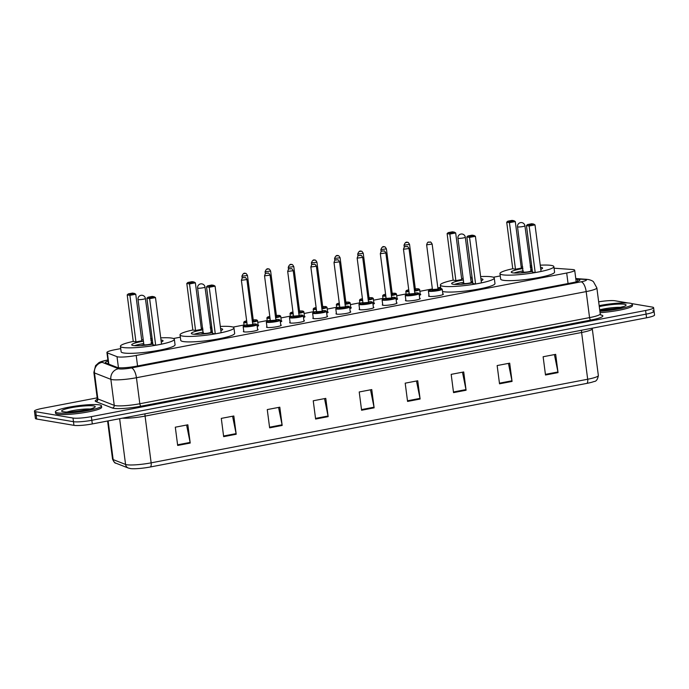 <?xml version="1.0" encoding="UTF-8"?>
<svg xmlns="http://www.w3.org/2000/svg" width="689" height="689" viewBox="0 0 689 689"><rect width="100%" height="100%" fill="white"/><g stroke="black" fill="none" stroke-linecap="round" stroke-linejoin="round"><path stroke-width="1.03" d="M280.75 324.924A7.433 1.008 172.6 0 1 281.258 325.208A7.433 1.008 172.6 0 1 275.54 326.948A7.433 1.008 172.6 0 1 267.194 327.447A7.433 1.008 172.6 0 1 266.514 327.129A7.433 1.008 172.6 0 1 266.927 326.715M303.909 320.488A7.433 1.008 172.6 0 1 304.417 320.773A7.433 1.008 172.6 0 1 298.699 322.512A7.433 1.008 172.6 0 1 290.353 323.012A7.433 1.008 172.6 0 1 289.664 322.693A7.433 1.008 172.6 0 1 290.086 322.28M327.06 316.053A7.433 1.008 172.6 0 1 327.568 316.337A7.433 1.008 172.6 0 1 321.849 318.077A7.433 1.008 172.6 0 1 313.512 318.576A7.433 1.008 172.6 0 1 312.823 318.258A7.433 1.008 172.6 0 1 313.237 317.844M350.219 311.617A7.433 1.008 172.6 0 1 350.727 311.902A7.433 1.008 172.6 0 1 345.008 313.641A7.433 1.008 172.6 0 1 336.663 314.141A7.433 1.008 172.6 0 1 335.982 313.822A7.433 1.008 172.6 0 1 336.396 313.409M257.591 329.359A7.433 1.008 172.6 0 1 258.099 329.643A7.433 1.008 172.6 0 1 252.381 331.383A7.433 1.008 172.6 0 1 244.044 331.883A7.433 1.008 172.6 0 1 243.355 331.555A7.433 1.008 172.6 0 1 243.768 331.151M373.378 307.182A7.433 1.008 172.6 0 1 373.877 307.475A7.433 1.008 172.6 0 1 368.159 309.206A7.433 1.008 172.6 0 1 359.822 309.706A7.433 1.008 172.6 0 1 359.133 309.387A7.433 1.008 172.6 0 1 359.555 308.982M396.528 302.747A7.433 1.008 172.6 0 1 397.036 303.039A7.433 1.008 172.6 0 1 391.318 304.771A7.433 1.008 172.6 0 1 382.981 305.279A7.433 1.008 172.6 0 1 382.292 304.951A7.433 1.008 172.6 0 1 382.705 304.547M419.687 298.311A7.433 1.008 172.6 0 1 420.195 298.604A7.433 1.008 172.6 0 1 414.477 300.344A7.433 1.008 172.6 0 1 406.131 300.843A7.433 1.008 172.6 0 1 405.451 300.516A7.433 1.008 172.6 0 1 405.864 300.111M442.846 293.876A7.433 1.008 172.6 0 1 443.346 294.169A7.433 1.008 172.6 0 1 437.627 295.908A7.433 1.008 172.6 0 1 429.29 296.408A7.433 1.008 172.6 0 1 428.601 296.081A7.433 1.008 172.6 0 1 429.023 295.676M120.73 348.608L114.917 349.719A13.944 1.895 -7.4 0 0 106.916 352.501A13.944 1.895 -7.4 0 0 107.381 352.906L117.009 356.669A13.944 1.895 -7.4 0 0 117.836 356.876A13.944 1.895 -7.4 0 0 136.198 355.464L566.694 273.016A13.944 1.895 -7.4 0 0 574.695 270.226A13.944 1.895 -7.4 0 0 572.214 269.485L554.077 268.21M500.257 275.927L493.35 277.245M440.65 287.339L437.842 287.873M432.356 288.924L419.859 291.318M406.148 293.945L396.709 295.753M382.989 298.38L373.55 300.189M359.839 302.815L350.391 304.624M336.68 307.251L327.241 309.06M313.521 311.686L304.082 313.495M290.37 316.122L280.923 317.93M267.211 320.557L257.772 322.366M244.052 324.993L233.037 327.103M180.337 337.188L173.43 338.514M258.151 325.268A7.433 1.008 172.6 0 1 258.651 325.553A7.433 1.008 172.6 0 1 257.204 326.362M281.301 320.833A7.433 1.008 172.6 0 1 281.81 321.126A7.433 1.008 172.6 0 1 280.363 321.927M304.46 316.397A7.433 1.008 172.6 0 1 304.969 316.69A7.433 1.008 172.6 0 1 303.522 317.491M327.619 311.962A7.433 1.008 172.6 0 1 328.119 312.255A7.433 1.008 172.6 0 1 326.672 313.064M350.77 307.527A7.433 1.008 172.6 0 1 351.278 307.819A7.433 1.008 172.6 0 1 349.831 308.629M373.929 303.091A7.433 1.008 172.6 0 1 374.437 303.384A7.433 1.008 172.6 0 1 372.99 304.193M397.079 298.664A7.433 1.008 172.6 0 1 397.587 298.948A7.433 1.008 172.6 0 1 396.141 299.758M420.238 294.229A7.433 1.008 172.6 0 1 420.746 294.513A7.433 1.008 172.6 0 1 419.3 295.323M108.035 361.105A13.944 1.895 -7.4 0 0 105.383 362.603A13.944 1.895 -7.4 0 0 105.848 363L117.164 367.418A13.944 1.895 -7.4 0 0 117.983 367.625A13.944 1.895 -7.4 0 0 136.344 366.212L571.87 282.809A13.944 1.895 -7.4 0 0 579.871 280.018A13.944 1.895 -7.4 0 0 577.391 279.278L575.858 279.174M631.606 303.582L652.319 307.096A13.944 1.895 172.6 0 1 653.603 307.699A13.944 1.895 172.6 0 1 645.602 310.489L91.361 416.63A13.944 1.895 172.6 0 1 73 418.042L35.733 411.721A13.944 1.895 172.6 0 1 34.45 411.118A13.944 1.895 172.6 0 1 42.451 408.336L97.175 397.854M598.663 301.834A13.944 1.895 172.6 0 1 615.053 300.774L627.989 302.971M652.793 310.748A13.944 1.895 172.6 0 1 654.076 311.35L654.55 315.002A13.944 1.895 172.6 0 1 646.549 317.793L92.317 423.933A13.944 1.895 172.6 0 1 73.947 425.346L36.681 419.024L36.207 415.372A13.944 1.895 172.6 0 1 34.924 414.769A13.944 1.895 172.6 0 0 36.207 415.372L73.473 421.694L36.207 415.372L35.733 411.721M92.317 423.933L91.835 420.281A13.944 1.895 172.6 0 1 73.473 421.694A13.944 1.895 172.6 0 0 91.835 420.281L646.075 314.141L91.835 420.281L91.361 416.63M654.076 311.35A13.944 1.895 172.6 0 1 646.075 314.141A13.944 1.895 172.6 0 0 654.076 311.35L653.603 307.699M554.412 354.594L557.935 371.974A3.721 1.49 79.2 0 1 558.038 372.611L555.67 354.353L543.13 356.756L545.499 375.014L558.038 372.611M508.439 363.396L511.953 380.776A3.721 1.49 79.2 0 1 512.065 381.422L509.688 363.155L497.148 365.558L499.525 383.816L512.065 381.422M462.465 372.198L465.979 389.586A3.721 1.49 79.2 0 1 466.083 390.224L463.714 371.965L451.174 374.36L453.543 392.627L466.083 390.224M416.483 381.008L419.997 398.388A3.721 1.49 79.2 0 1 420.109 399.026L417.732 380.767L405.192 383.17L407.569 401.429L420.109 399.026M186.598 425.035L190.112 442.416A3.721 1.49 79.2 0 1 190.216 443.053L187.847 424.794L175.307 427.197L177.676 445.456L190.216 443.053M232.572 416.225L236.094 433.614A3.721 1.49 79.2 0 1 236.198 434.251L233.821 415.992L221.29 418.387L223.658 436.654L236.198 434.251M278.554 407.423L282.068 424.803A3.721 1.49 79.2 0 1 282.171 425.44L279.803 407.182L267.263 409.585L269.632 427.843L282.171 425.44M324.528 398.621L328.042 416.001A3.721 1.49 79.2 0 1 328.153 416.638L325.776 398.38L313.237 400.783L315.614 419.041L328.153 416.638M370.51 389.81L374.024 407.199A3.721 1.49 79.2 0 1 374.127 407.836L371.759 389.569L359.219 391.972L361.587 410.239L374.127 407.836M586.856 383.385A4.651 1.869 -100.8 0 0 587.683 379.243A18.586 2.523 -7.4 0 0 598.353 375.531C597.664 379.501 596.2 381.499 593.961 381.534A15.244 2.067 172.6 0 1 586.856 383.385L150.323 466.987A15.244 2.067 172.6 0 1 130.738 468.606A15.244 2.067 172.6 0 1 130.247 468.537M36.681 419.024A13.944 1.895 172.6 0 1 35.397 418.421L34.45 411.118M99.328 404.865A23.237 3.152 172.6 0 1 101.472 405.881A23.237 3.152 172.6 0 1 83.602 411.307A23.237 3.152 172.6 0 1 57.531 412.875A23.237 3.152 172.6 0 1 55.396 411.858A23.237 3.152 172.6 0 1 73.267 406.432A23.237 3.152 172.6 0 1 99.328 404.865M101.472 405.881L101.653 407.251A23.237 3.152 172.6 0 1 83.782 412.677A23.237 3.152 172.6 0 1 57.712 414.244A23.237 3.152 172.6 0 1 55.568 413.228L55.396 411.858M160.718 337.86A27.181 3.686 172.6 0 1 171.837 338.11A27.181 3.686 172.6 0 1 174.343 339.298A27.181 3.686 172.6 0 1 153.432 345.645A27.181 3.686 172.6 0 1 122.935 347.48A27.181 3.686 172.6 0 1 120.429 346.3A27.181 3.686 172.6 0 1 133.235 341.434L135.957 341.916L141.813 340.797L135.759 294.229L129.911 295.348L135.957 341.916M174.343 339.298L175.058 344.776A27.181 3.686 172.6 0 1 154.147 351.123A27.181 3.686 172.6 0 1 123.65 352.957A27.181 3.686 172.6 0 1 121.143 351.778L120.429 346.3M152.872 344.121A15.795 2.145 172.6 0 1 133.175 345.516A15.795 2.145 172.6 0 1 131.72 344.827A15.795 2.145 172.6 0 1 143.433 341.21M150.805 340.245A15.795 2.145 172.6 0 1 152.355 340.108M160.993 339.987A15.795 2.145 172.6 0 1 161.596 340.073A15.795 2.145 172.6 0 1 163.052 340.762A15.795 2.145 172.6 0 1 161.26 342.028M149.961 297.553L154.138 296.752L152.2 296.425L148.023 297.226L149.961 297.553L149.634 298.69L146.912 298.234L152.967 344.801L155.68 345.258L161.536 344.138L155.481 297.57L149.634 298.69L155.68 345.258M141.693 339.884A27.181 3.686 172.6 0 1 143.226 339.651M150.598 338.695A27.181 3.686 172.6 0 1 152.148 338.523M130.238 294.212L134.424 293.411L132.477 293.083L128.3 293.884L130.238 294.212L129.911 295.348L127.198 294.892L133.244 341.451M134.424 293.411L135.759 294.229M127.198 294.892L128.3 293.884M154.138 296.752L155.481 297.57M146.912 298.234L148.023 297.226M152.829 343.785A6.968 0.947 -7.4 0 0 151.339 343.802M143.82 344.776A6.968 0.947 -7.4 0 0 141.211 345.568M134.605 345.671A15.33 2.084 172.6 0 1 143.734 343.553M151.106 342.597A15.33 2.084 172.6 0 1 152.657 342.459M138.007 299.448A3.721 0.508 -7.4 0 0 138.351 299.612A3.721 0.508 -7.4 0 0 143.252 299.233A3.721 0.508 -7.4 0 0 145.379 298.492A3.721 3.721 0 0 0 140.995 295.323A3.721 3.721 0 0 0 138.007 299.448L143.88 344.646A3.721 0.508 -7.4 0 0 143.88 344.646A3.721 0.508 -7.4 0 0 144.225 344.801A3.721 0.508 -7.4 0 0 148.393 344.552A3.721 0.508 -7.4 0 0 151.253 343.682A3.721 0.508 -7.4 0 0 151.236 343.656M599.154 305.64A23.237 3.152 172.6 0 1 630.159 303.203A23.237 3.152 172.6 0 1 632.304 304.219A23.237 3.152 172.6 0 1 599.895 311.307M632.304 304.219L632.476 305.589A23.237 3.152 172.6 0 1 600.067 312.677M220.316 326.448A27.181 3.686 172.6 0 1 231.444 326.698A27.181 3.686 172.6 0 1 233.941 327.878A27.181 3.686 172.6 0 1 213.039 334.234A27.181 3.686 172.6 0 1 182.542 336.06A27.181 3.686 172.6 0 1 180.036 334.88A27.181 3.686 172.6 0 1 192.842 330.014L195.564 330.496L201.412 329.376L195.366 282.817L189.518 283.937L195.564 330.496M233.941 327.878L234.656 333.355A27.181 3.686 172.6 0 1 213.745 339.711A27.181 3.686 172.6 0 1 183.248 341.537A27.181 3.686 172.6 0 1 180.742 340.357L180.036 334.88M212.479 332.709A15.795 2.145 172.6 0 1 192.782 334.105A15.795 2.145 172.6 0 1 191.327 333.416A15.795 2.145 172.6 0 1 203.04 329.79M210.412 328.834A15.795 2.145 172.6 0 1 211.954 328.696M220.601 328.575A15.795 2.145 172.6 0 1 221.203 328.662A15.795 2.145 172.6 0 1 222.659 329.342A15.795 2.145 172.6 0 1 220.859 330.617M209.568 286.142L213.745 285.341L211.807 285.013L207.622 285.814L209.568 286.142L209.232 287.279L206.519 286.822L212.565 333.381L215.287 333.846L221.135 332.727L215.089 286.159L209.232 287.279L215.287 333.846M201.3 328.472A27.181 3.686 172.6 0 1 202.833 328.231M210.205 327.275A27.181 3.686 172.6 0 1 211.756 327.111M189.845 282.791L194.022 281.99L192.085 281.663L187.899 282.464L189.845 282.791L189.518 283.937L186.797 283.472L192.842 330.04M194.022 281.99L195.366 282.817M186.797 283.472L187.899 282.464M213.745 285.341L215.089 286.159M206.519 286.822L207.622 285.814M212.436 332.374A6.968 0.947 -7.4 0 0 210.946 332.391M203.427 333.364A6.968 0.947 -7.4 0 0 200.809 334.156M194.203 334.26A15.33 2.084 172.6 0 1 203.341 332.141M210.713 331.185A15.33 2.084 172.6 0 1 212.264 331.047M203.488 333.192A3.721 0.508 -7.4 0 0 203.479 333.226A3.721 0.508 -7.4 0 0 203.823 333.39A3.721 0.508 -7.4 0 0 207.992 333.14A3.721 0.508 -7.4 0 0 210.851 332.27A3.721 0.508 -7.4 0 0 210.843 332.236M480.638 276.59A27.181 3.686 172.6 0 1 491.757 276.84A27.181 3.686 172.6 0 1 494.263 278.029A27.181 3.686 172.6 0 1 473.352 284.376A27.181 3.686 172.6 0 1 442.855 286.211A27.181 3.686 172.6 0 1 440.349 285.031A27.181 3.686 172.6 0 1 453.155 280.165L455.877 280.647L461.733 279.527L455.679 232.96L449.831 234.079L455.877 280.647M494.263 278.029L494.969 283.506A27.181 3.686 172.6 0 1 474.066 289.862A27.181 3.686 172.6 0 1 443.57 291.688A27.181 3.686 172.6 0 1 442.527 291.464M472.792 282.852A15.795 2.145 172.6 0 1 453.095 284.247A15.795 2.145 172.6 0 1 451.639 283.558A15.795 2.145 172.6 0 1 463.352 279.941M470.725 278.985A15.795 2.145 172.6 0 1 472.275 278.847M480.913 278.718A15.795 2.145 172.6 0 1 481.516 278.804A15.795 2.145 172.6 0 1 482.972 279.493A15.795 2.145 172.6 0 1 481.18 280.767M469.881 236.284L474.058 235.483L472.12 235.156L467.943 235.957L469.881 236.284L469.554 237.421L466.832 236.964L472.878 283.532L475.599 283.989L481.447 282.869L475.401 236.301L469.554 237.421L475.599 283.989M461.613 278.614A27.181 3.686 172.6 0 1 463.146 278.382M470.518 277.426A27.181 3.686 172.6 0 1 472.068 277.262M450.158 232.942L454.335 232.141L452.397 231.814L448.22 232.615L450.158 232.942L449.831 234.079L447.109 233.623L453.164 280.182M454.335 232.141L455.679 232.96M447.109 233.623L448.22 232.615M474.058 235.483L475.401 236.301M466.832 236.964L467.943 235.957M472.749 282.516A6.968 0.947 -7.4 0 0 471.259 282.533M463.74 283.506A6.968 0.947 -7.4 0 0 461.13 284.299M454.525 284.402A15.33 2.084 172.6 0 1 463.654 282.283M471.026 281.327A15.33 2.084 172.6 0 1 472.576 281.19M463.533 284.109L463.792 283.36A3.721 0.508 -7.4 0 0 463.8 283.377A3.721 0.508 -7.4 0 0 464.136 283.532A3.721 0.508 -7.4 0 0 468.313 283.282A3.721 0.508 -7.4 0 0 471.173 282.412A3.721 0.508 -7.4 0 0 471.155 282.387L471.612 283.058M540.236 265.179A27.181 3.686 172.6 0 1 551.364 265.429A27.181 3.686 172.6 0 1 553.861 266.609A27.181 3.686 172.6 0 1 532.959 272.965A27.181 3.686 172.6 0 1 502.462 274.79A27.181 3.686 172.6 0 1 499.956 273.611A27.181 3.686 172.6 0 1 512.762 268.744L515.484 269.227L521.332 268.107L515.286 221.548L509.438 222.668L515.484 269.227M553.861 266.609L554.576 272.086A27.181 3.686 172.6 0 1 533.665 278.442A27.181 3.686 172.6 0 1 503.168 280.268A27.181 3.686 172.6 0 1 500.662 279.088L499.956 273.611M532.399 271.44A15.795 2.145 172.6 0 1 512.702 272.835A15.795 2.145 172.6 0 1 511.247 272.146A15.795 2.145 172.6 0 1 522.951 268.521M530.323 267.565A15.795 2.145 172.6 0 1 531.874 267.427M540.512 267.306A15.795 2.145 172.6 0 1 541.123 267.392A15.795 2.145 172.6 0 1 542.579 268.073A15.795 2.145 172.6 0 1 540.779 269.347M529.488 224.872L533.665 224.071L531.727 223.744L527.541 224.545L529.488 224.872L529.152 226.009L526.439 225.553L532.485 272.112L535.207 272.577L541.054 271.457L535.009 224.89L529.152 226.009L535.207 272.577M521.211 267.203A27.181 3.686 172.6 0 1 522.753 266.962M530.125 266.006A27.181 3.686 172.6 0 1 531.667 265.842M509.765 221.522L513.942 220.721L512.005 220.394L507.819 221.195L509.765 221.522L509.438 222.668L506.716 222.202L512.762 268.77M513.942 220.721L515.286 221.548M506.716 222.202L507.819 221.195M533.665 224.071L535.009 224.89M526.439 225.553L527.541 224.545M532.356 271.104A6.968 0.947 -7.4 0 0 530.866 271.121M523.347 272.095A6.968 0.947 -7.4 0 0 520.729 272.887M514.123 272.99A15.33 2.084 172.6 0 1 523.261 270.872M530.633 269.916A15.33 2.084 172.6 0 1 532.184 269.778M523.407 271.922A3.721 0.508 -7.4 0 0 523.399 271.957A3.721 0.508 -7.4 0 0 523.743 272.121A3.721 0.508 -7.4 0 0 527.912 271.871A3.721 0.508 -7.4 0 0 530.771 271.001A3.721 0.508 -7.4 0 0 530.763 270.966M118.448 367.693L117.009 356.669M137.559 365.98L136.198 355.464M108.845 364.171L107.381 352.906M568.063 283.532L566.694 273.016M107.906 360.097L107.234 360.226A9.293 1.257 -7.4 0 0 102.213 362.345L118.586 368.744A9.293 1.257 -7.4 0 0 119.128 368.882A9.293 1.257 -7.4 0 0 131.375 367.935L581.12 281.81A9.293 1.257 -7.4 0 0 585.59 279.545A9.293 1.257 -7.4 0 0 584.789 279.458L575.815 278.83M584.789 279.458A9.293 7.639 94 0 1 586.632 279.321L588.337 279.519C590.886 280.104 592.6 280.871 593.487 281.792L596.855 287.881A18.586 2.523 172.6 0 1 586.184 291.593L136.439 377.727A18.586 2.523 172.6 0 1 111.962 379.613A18.586 2.523 172.6 0 1 110.86 379.338L114.245 405.356A18.586 2.523 -7.4 0 0 115.339 405.632A18.586 2.523 -7.4 0 0 139.824 403.745L589.56 317.612A18.586 2.523 -7.4 0 0 600.231 313.908L601.015 315.183M600.722 314.951A20.911 2.834 172.6 0 1 590.835 320.066L141.09 406.191A2.325 0.93 79.2 0 1 139.824 403.745L136.439 377.727A9.293 3.729 -100.8 0 0 131.375 367.935M141.09 406.191A20.911 2.834 172.6 0 1 113.547 408.319A20.911 2.834 172.6 0 1 112.316 408L95.935 401.609A20.911 2.834 172.6 0 1 97.046 399.56M73 418.042L73.947 425.346M645.602 310.489L646.549 317.793M118.586 368.744A9.293 8.94 111.3 0 0 110.86 379.338L94.488 372.938L97.872 398.957L114.245 405.356A2.325 2.231 -68.7 0 1 112.316 408M102.213 362.345A9.293 8.94 111.3 0 0 94.488 372.938A18.586 2.523 172.6 0 1 93.868 372.404L97.252 398.423A18.586 2.523 -7.4 0 0 97.872 398.957A2.325 2.231 -68.7 0 1 95.935 401.609M581.12 281.81A9.293 3.729 -100.8 0 1 586.184 291.593L589.56 317.612A2.325 0.93 79.2 0 0 590.835 320.066M107.234 360.226A9.293 3.729 -100.8 0 0 106.674 360.226C102.747 361.01 100.112 361.854 98.785 362.75L95.573 365.652L93.868 372.404M577.658 281.37L577.391 279.278M581.585 330.229A4.651 1.869 -100.8 0 0 581.611 332.494L145.078 416.096A18.586 2.523 172.6 0 1 122.392 418.171M592.247 328.188L592.282 328.782A18.586 2.523 172.6 0 1 581.611 332.494L587.683 379.243L151.149 462.844A4.651 1.869 79.2 0 1 150.323 466.987M108.121 420.901L113.151 459.597A4.651 4.47 111.3 0 0 115.907 463.189C114.985 463.404 113.857 462.026 112.531 459.063A18.586 2.523 -7.4 0 0 113.151 459.597L125.57 464.446A18.586 2.523 -7.4 0 0 126.664 464.731A18.586 2.523 -7.4 0 0 151.149 462.844L145.078 416.096A4.651 1.869 -100.8 0 1 145.043 413.831M130.738 468.606L128.335 468.046A4.651 4.47 111.3 0 1 125.57 464.446L119.636 418.705M374.024 407.199L361.51 409.593M328.042 416.001L315.528 418.395M282.068 424.803L269.554 427.206M236.094 433.614L223.572 436.008M190.112 442.416L177.598 444.81M419.997 398.388L407.483 400.791M465.979 389.586L453.457 391.981M511.953 380.776L499.439 383.179M557.935 371.974L545.412 374.368M93.678 405.95A16.949 2.3 172.6 0 1 85.514 410.067A16.949 2.3 172.6 0 1 63.181 411.789A16.949 2.3 172.6 0 1 71.355 407.673A16.949 2.3 172.6 0 1 93.678 405.95M67.238 411.979A14.159 1.921 172.6 0 1 90.052 409.016M599.284 306.614A16.949 2.3 172.6 0 1 624.51 304.288A16.949 2.3 172.6 0 1 620.126 307.595A16.949 2.3 172.6 0 1 599.766 310.334M599.706 309.835A14.159 1.921 172.6 0 1 620.884 307.354M202.85 287.821A3.721 0.508 -7.4 0 0 204.986 287.072A3.721 3.721 0 0 0 200.602 283.902A3.721 3.721 0 0 0 197.614 288.036A3.721 0.508 -7.4 0 0 197.958 288.191A3.721 0.508 -7.4 0 0 202.85 287.821M463.163 237.963A3.721 0.508 -7.4 0 0 465.299 237.223A3.721 3.721 0 0 0 460.915 234.053A3.721 3.721 0 0 0 457.927 238.179A3.721 0.508 -7.4 0 0 458.271 238.342A3.721 0.508 -7.4 0 0 463.163 237.963M522.77 226.552A3.721 0.508 -7.4 0 0 524.906 225.811A3.721 3.721 0 0 0 520.522 222.633A3.721 3.721 0 0 0 517.534 226.767A3.721 0.508 -7.4 0 0 517.87 226.922A3.721 0.508 -7.4 0 0 522.77 226.552M243.811 326.784A6.968 0.947 172.6 0 1 243.165 326.474L243.691 325.699L247.153 324.683A6.502 0.887 -7.4 0 0 244.164 326.241A6.502 0.887 -7.4 0 0 252.734 325.587A6.502 0.887 -7.4 0 0 255.869 324.002A6.502 0.887 -7.4 0 0 252.682 323.976L256.007 324.002L256.988 324.683A6.968 0.947 172.6 0 1 251.631 326.31A6.968 0.947 172.6 0 1 243.811 326.784M252.846 324.553A3.256 0.439 172.6 0 1 252.941 324.562A3.256 0.439 172.6 0 1 251.373 325.354A3.256 0.439 172.6 0 1 247.093 325.682A3.256 0.439 172.6 0 1 247.523 325.156M252.725 324.304L246.912 279.57L241.383 280.285L247.196 325.027L252.803 324.562M244.268 277.564L243.432 277.727L244.268 277.564M266.962 322.349A6.968 0.947 172.6 0 1 266.324 322.047L266.85 321.263L270.303 320.256A6.502 0.887 -7.4 0 0 267.323 321.806A6.502 0.887 -7.4 0 0 275.893 321.152A6.502 0.887 -7.4 0 0 279.028 319.567A6.502 0.887 -7.4 0 0 275.833 319.541L279.166 319.567L280.147 320.247A6.968 0.947 172.6 0 1 274.782 321.875A6.968 0.947 172.6 0 1 266.962 322.349M276.005 320.118A3.256 0.439 172.6 0 1 276.1 320.127A3.256 0.439 172.6 0 1 274.532 320.919A3.256 0.439 172.6 0 1 270.252 321.246A3.256 0.439 172.6 0 1 270.682 320.721M275.876 319.877L270.071 275.135L264.542 275.85L270.346 320.592L275.962 320.127M267.427 273.128L266.591 273.292L267.427 273.128M290.121 317.913A6.968 0.947 172.6 0 1 289.475 317.612L290 316.828L293.462 315.82A6.502 0.887 -7.4 0 0 290.474 317.371A6.502 0.887 -7.4 0 0 299.043 316.716A6.502 0.887 -7.4 0 0 302.178 315.131A6.502 0.887 -7.4 0 0 298.992 315.106L302.316 315.131L303.298 315.812A6.968 0.947 172.6 0 1 297.941 317.44A6.968 0.947 172.6 0 1 290.121 317.913M299.164 315.683A3.256 0.439 172.6 0 1 299.259 315.691A3.256 0.439 172.6 0 1 297.691 316.484A3.256 0.439 172.6 0 1 293.402 316.811A3.256 0.439 172.6 0 1 293.841 316.285M299.035 315.441L293.221 270.699L287.692 271.414L293.505 316.156L299.121 315.691M290.577 268.693L289.742 268.856L290.577 268.693M313.271 313.478A6.968 0.947 172.6 0 1 312.634 313.176L313.159 312.393L316.621 311.385A6.502 0.887 -7.4 0 0 313.633 312.944A6.502 0.887 -7.4 0 0 322.202 312.281A6.502 0.887 -7.4 0 0 325.337 310.696A6.502 0.887 -7.4 0 0 322.151 310.67L325.475 310.696L326.457 311.376A6.968 0.947 172.6 0 1 321.091 313.004A6.968 0.947 172.6 0 1 313.271 313.478M322.314 311.247A3.256 0.439 172.6 0 1 322.409 311.256A3.256 0.439 172.6 0 1 320.841 312.048A3.256 0.439 172.6 0 1 316.561 312.384A3.256 0.439 172.6 0 1 316.992 311.859M322.194 311.006L316.38 266.264L310.851 266.988L316.664 311.721L322.271 311.264M313.736 264.266L312.901 264.421L313.736 264.266M336.43 309.042A6.968 0.947 172.6 0 1 335.793 308.741L336.31 307.957L339.772 306.949A6.502 0.887 -7.4 0 0 336.792 308.508A6.502 0.887 -7.4 0 0 345.361 307.845A6.502 0.887 -7.4 0 0 348.496 306.26A6.502 0.887 -7.4 0 0 345.301 306.235L348.634 306.26L349.616 306.941A6.968 0.947 172.6 0 1 344.25 308.577A6.968 0.947 172.6 0 1 336.43 309.042M345.473 306.812A3.256 0.439 172.6 0 1 345.568 306.82A3.256 0.439 172.6 0 1 344 307.613A3.256 0.439 172.6 0 1 339.711 307.949A3.256 0.439 172.6 0 1 340.151 307.423M345.344 306.571L339.539 261.829L334.01 262.552L339.815 307.285L345.43 306.829M336.895 259.831L336.06 259.986L336.895 259.831M359.589 304.607A6.968 0.947 172.6 0 1 358.943 304.305L359.469 303.522L362.931 302.514A6.502 0.887 -7.4 0 0 359.942 304.073A6.502 0.887 -7.4 0 0 368.512 303.41A6.502 0.887 -7.4 0 0 371.647 301.834A6.502 0.887 -7.4 0 0 368.46 301.799L371.784 301.825L372.766 302.505A6.968 0.947 172.6 0 1 367.409 304.142A6.968 0.947 172.6 0 1 359.589 304.607M368.632 302.376A3.256 0.439 172.6 0 1 368.727 302.393A3.256 0.439 172.6 0 1 367.159 303.177A3.256 0.439 172.6 0 1 362.87 303.513A3.256 0.439 172.6 0 1 363.301 302.988M368.503 302.135L362.69 257.393L357.16 258.117L362.974 302.85L368.589 302.393M360.046 255.395L359.21 255.55L360.046 255.395M382.739 300.171A6.968 0.947 172.6 0 1 382.102 299.87L382.628 299.086L386.081 298.079A6.502 0.887 -7.4 0 0 383.101 299.637A6.502 0.887 -7.4 0 0 391.671 298.974A6.502 0.887 -7.4 0 0 394.806 297.398A6.502 0.887 -7.4 0 0 391.619 297.364L394.943 297.39L395.925 298.07A6.968 0.947 172.6 0 1 390.56 299.706A6.968 0.947 172.6 0 1 382.739 300.171M391.783 297.941A3.256 0.439 172.6 0 1 391.877 297.958A3.256 0.439 172.6 0 1 390.31 298.742A3.256 0.439 172.6 0 1 386.029 299.078A3.256 0.439 172.6 0 1 386.46 298.552M391.662 297.7L385.849 252.958L380.319 253.681L386.133 298.415L391.74 297.958M383.205 250.96L382.369 251.115L383.205 250.96M405.899 295.736A6.968 0.947 172.6 0 1 405.253 295.435L405.778 294.651L409.24 293.643A6.502 0.887 -7.4 0 0 406.26 295.202A6.502 0.887 -7.4 0 0 414.83 294.539A6.502 0.887 -7.4 0 0 417.965 292.963A6.502 0.887 -7.4 0 0 414.769 292.928L418.094 292.963L419.076 293.643A6.968 0.947 172.6 0 1 413.719 295.271A6.968 0.947 172.6 0 1 405.899 295.736M414.942 293.505A3.256 0.439 172.6 0 1 415.036 293.523A3.256 0.439 172.6 0 1 413.469 294.315A3.256 0.439 172.6 0 1 409.18 294.642A3.256 0.439 172.6 0 1 409.619 294.117M414.812 293.264L409.008 248.531L403.478 249.246L409.283 293.979L414.899 293.523M406.364 246.524L405.528 246.679L406.364 246.524M429.058 291.301A6.968 0.947 172.6 0 1 428.412 290.999L428.937 290.215L432.399 289.208A6.502 0.887 -7.4 0 0 429.411 290.767A6.502 0.887 -7.4 0 0 437.98 290.103A6.502 0.887 -7.4 0 0 441.115 288.527A6.502 0.887 -7.4 0 0 437.928 288.493L441.253 288.527L442.235 289.208A6.968 0.947 172.6 0 1 436.878 290.836A6.968 0.947 172.6 0 1 429.058 291.301M437.971 288.829L432.158 244.095L426.629 244.81L432.442 289.552L438.058 289.087A3.256 0.439 172.6 0 1 438.187 289.087A3.256 0.439 172.6 0 1 436.619 289.88A3.256 0.439 172.6 0 1 432.339 290.207A3.256 0.439 172.6 0 1 432.77 289.681M429.514 242.089L428.679 242.252L429.514 242.089M252.381 321.66A6.502 0.887 -7.4 0 0 256.42 319.911A6.502 0.887 -7.4 0 0 253.233 319.885L256.558 319.911L257.54 320.592A6.968 0.947 172.6 0 1 252.45 322.185M246.903 322.771A6.968 0.947 172.6 0 1 244.362 322.693A6.968 0.947 172.6 0 1 243.717 322.392L244.121 325.492M243.717 322.392L244.242 321.608L246.645 320.824A6.502 0.887 -7.4 0 0 244.716 322.159A6.502 0.887 -7.4 0 0 246.834 322.237M253.406 320.463A3.256 0.439 172.6 0 1 253.5 320.48A3.256 0.439 172.6 0 1 252.32 321.186M241.934 276.203C242.95 273.567 244.139 272.663 245.508 273.473C245.818 273.042 246.473 273.714 247.463 275.479L241.934 276.203L242.192 278.201M243.984 273.636L244.819 273.481L243.984 273.636M252.252 320.652L253.363 320.48M275.531 317.224A6.502 0.887 -7.4 0 0 279.579 315.484A6.502 0.887 -7.4 0 0 276.392 315.45L279.717 315.476L280.699 316.156A6.968 0.947 172.6 0 1 275.6 317.75M270.054 318.335A6.968 0.947 172.6 0 1 267.513 318.258A6.968 0.947 172.6 0 1 266.876 317.956L267.28 321.057M266.876 317.956L267.392 317.173L269.804 316.389A6.502 0.887 -7.4 0 0 267.875 317.724A6.502 0.887 -7.4 0 0 269.985 317.801M276.556 316.027A3.256 0.439 172.6 0 1 276.651 316.044A3.256 0.439 172.6 0 1 275.471 316.751M265.093 271.767C266.1 269.132 267.298 268.228 268.667 269.037C268.977 268.607 269.632 269.278 270.622 271.044L265.093 271.767L265.351 273.766M267.143 269.201L267.978 269.046L267.143 269.201M275.402 316.217L276.513 316.044M298.69 312.789A6.502 0.887 -7.4 0 0 302.738 311.049A6.502 0.887 -7.4 0 0 299.543 311.015L302.867 311.04L303.849 311.729A6.968 0.947 172.6 0 1 298.759 313.314M293.213 313.9A6.968 0.947 172.6 0 1 290.672 313.822A6.968 0.947 172.6 0 1 290.026 313.521L290.431 316.621M290.026 313.521L290.551 312.737L292.963 311.953A6.502 0.887 -7.4 0 0 291.034 313.288A6.502 0.887 -7.4 0 0 293.144 313.366M299.715 311.592A3.256 0.439 172.6 0 1 299.81 311.609A3.256 0.439 172.6 0 1 298.63 312.315M288.252 267.332C289.259 264.705 290.448 263.792 291.817 264.602C292.136 264.18 292.791 264.843 293.781 266.609L288.252 267.332L288.51 269.33M290.302 264.765L291.137 264.61L290.302 264.765M298.561 311.781L299.672 311.609M321.849 308.353A6.502 0.887 -7.4 0 0 325.888 306.614A6.502 0.887 -7.4 0 0 322.702 306.579L326.026 306.614L327.008 307.294A6.968 0.947 172.6 0 1 321.918 308.879M316.372 309.464A6.968 0.947 172.6 0 1 313.831 309.387A6.968 0.947 172.6 0 1 313.185 309.085L313.59 312.186M313.185 309.085L313.71 308.302L316.113 307.518A6.502 0.887 -7.4 0 0 314.184 308.853A6.502 0.887 -7.4 0 0 316.303 308.93M322.865 307.156A3.256 0.439 172.6 0 1 322.96 307.173A3.256 0.439 172.6 0 1 321.789 307.88M311.402 262.897C312.418 260.27 313.607 259.357 314.976 260.166C315.286 259.744 315.941 260.408 316.931 262.182L311.402 262.897L311.661 264.895M313.452 260.339L314.287 260.175L313.452 260.339M321.72 307.354L322.831 307.173M345 303.918A6.502 0.887 -7.4 0 0 349.047 302.178A6.502 0.887 -7.4 0 0 345.852 302.144L349.185 302.178L350.167 302.859A6.968 0.947 172.6 0 1 345.068 304.443M339.522 305.029A6.968 0.947 172.6 0 1 336.981 304.951A6.968 0.947 172.6 0 1 336.344 304.65L336.74 307.75M336.344 304.65L336.861 303.875L339.272 303.082A6.502 0.887 -7.4 0 0 337.343 304.417A6.502 0.887 -7.4 0 0 339.453 304.495M346.024 302.721A3.256 0.439 172.6 0 1 346.119 302.738A3.256 0.439 172.6 0 1 344.939 303.453M334.561 258.461C335.569 255.834 336.766 254.921 338.127 255.731C338.445 255.309 339.1 255.981 340.09 257.746L334.561 258.461L334.82 260.459M336.611 255.903L337.446 255.74L336.611 255.903M344.87 302.919L345.981 302.738M368.159 299.482A6.502 0.887 -7.4 0 0 372.198 297.743A6.502 0.887 -7.4 0 0 369.011 297.708L372.336 297.743L373.317 298.423A6.968 0.947 172.6 0 1 368.227 300.008M362.681 300.593A6.968 0.947 172.6 0 1 360.14 300.516A6.968 0.947 172.6 0 1 359.494 300.215L359.899 303.315M359.494 300.215L360.02 299.439L362.431 298.647A6.502 0.887 -7.4 0 0 360.502 299.982A6.502 0.887 -7.4 0 0 362.612 300.068M369.183 298.285A3.256 0.439 172.6 0 1 369.278 298.303A3.256 0.439 172.6 0 1 368.098 299.017M357.712 254.026C358.728 251.399 359.916 250.486 361.286 251.296C361.604 250.874 362.25 251.545 363.241 253.311L357.712 254.026L357.979 256.024M359.761 251.468L360.605 251.304L359.761 251.468M368.029 298.483L369.14 298.303M392.17 293.273L395.495 293.307L396.476 293.988A6.968 0.947 172.6 0 1 391.378 295.572M385.84 296.167A6.968 0.947 172.6 0 1 383.299 296.089A6.968 0.947 172.6 0 1 382.653 295.779L383.058 298.88M382.653 295.779L383.17 295.004L385.582 294.212A6.502 0.887 -7.4 0 0 383.652 295.547A6.502 0.887 -7.4 0 0 385.771 295.633M391.318 295.056A6.502 0.887 -7.4 0 0 395.357 293.307A6.502 0.887 -7.4 0 0 392.17 293.281M392.334 293.85A3.256 0.439 172.6 0 1 392.429 293.867A3.256 0.439 172.6 0 1 391.257 294.582M380.871 249.59C381.887 246.963 383.075 246.051 384.445 246.86C384.755 246.438 385.409 247.11 386.4 248.875L380.871 249.59L381.129 251.588M382.92 247.032L383.756 246.869L382.92 247.032M391.18 294.048L392.291 293.867M415.321 288.837L418.654 288.872L419.635 289.552A6.968 0.947 172.6 0 1 414.537 291.137M408.99 291.731A6.968 0.947 172.6 0 1 406.45 291.654A6.968 0.947 172.6 0 1 405.812 291.344L406.209 294.444M405.812 291.344L406.329 290.569L408.741 289.776A6.502 0.887 -7.4 0 0 406.811 291.111A6.502 0.887 -7.4 0 0 408.921 291.197M414.468 290.62A6.502 0.887 -7.4 0 0 418.516 288.872A6.502 0.887 -7.4 0 0 415.321 288.846M415.493 289.423A3.256 0.439 172.6 0 1 415.588 289.432A3.256 0.439 172.6 0 1 414.408 290.147M404.03 245.155C405.037 242.528 406.234 241.615 407.595 242.425C407.914 242.003 408.568 242.674 409.559 244.44L404.03 245.155L404.288 247.153M406.079 242.597L406.915 242.433L406.079 242.597M414.339 289.613L415.45 289.432M108.414 363.999L106.916 352.501M576.202 281.818L574.695 270.226M596.855 287.881L600.231 313.908M97.252 398.423L96.813 399.861M107.889 359.994L106.674 360.226M586.632 279.321L575.78 278.554M128.335 468.046L115.907 463.189M598.353 375.531L592.282 328.782M112.531 459.063L107.587 421.005M93.256 408.077L93.532 407.785C97.416 408.086 68.125 413.529 64.008 411.781L63.698 411.746M145.379 298.492L151.692 344.328M143.88 344.629L143.613 345.37M624.088 306.416L616.069 308.431L599.766 310.291M204.986 287.072L211.299 332.908M203.212 333.958L197.614 288.036M440.349 285.031L440.796 288.467M471.173 282.412L465.299 237.223M463.8 283.377L457.927 238.179M524.906 225.811L531.219 271.638M523.132 272.689L517.534 226.767M241.383 280.285C242.7 275.962 243.57 278.218 244.957 277.555C245.267 277.133 245.921 277.805 246.912 279.57M243.165 326.474L243.863 331.848M256.988 324.683L257.686 330.048M264.542 275.85C265.851 271.535 266.721 273.783 268.107 273.12C268.426 272.698 269.08 273.369 270.071 275.135M266.324 322.047L267.022 327.413M280.147 320.247L280.845 325.621M287.692 271.414C289.01 267.099 289.88 269.347 291.266 268.693C291.585 268.262 292.231 268.934 293.221 270.699M289.475 317.612L290.172 322.977M303.298 315.812L303.995 321.186M310.851 266.988C312.16 262.664 313.039 264.912 314.425 264.257C314.735 263.827 315.39 264.498 316.38 266.264M312.634 313.176L313.331 318.542M326.457 311.376L327.154 316.751M334.01 262.552C335.319 258.229 336.189 260.476 337.576 259.822C337.894 259.391 338.549 260.063 339.539 261.829M335.793 308.741L336.49 314.106M349.616 306.941L350.313 312.315M357.16 258.117C358.478 253.793 359.348 256.041 360.735 255.386C361.045 254.956 361.699 255.628 362.69 257.393M358.943 304.305L359.641 309.671M372.766 302.505L373.464 307.88M380.319 253.681C381.628 249.358 382.507 251.606 383.894 250.951C384.204 250.529 384.858 251.192 385.849 252.958M382.102 299.87L382.8 305.236M395.925 298.07L396.623 303.444M403.478 249.246C404.787 244.922 405.657 247.179 407.044 246.516C407.363 246.094 408.017 246.757 409.008 248.531M405.253 295.435L405.95 300.809M419.076 293.643L419.773 299.009M426.629 244.81C427.947 240.487 428.816 242.743 430.203 242.08C430.513 241.658 431.168 242.33 432.158 244.095M428.412 290.999L429.109 296.373M442.235 289.208L442.932 294.573M247.463 275.479L253.276 320.221M257.54 320.592L258.237 325.966M270.622 271.044L276.435 315.786M280.699 316.156L281.396 321.53M293.781 266.609L299.586 311.35M303.849 311.729L304.547 317.095M316.931 262.182L322.745 306.915M327.008 307.294L327.706 312.66M340.09 257.746L345.895 302.48M350.167 302.859L350.865 308.224M363.241 253.311L369.054 298.044M373.317 298.423L374.015 303.789M386.4 248.875L392.213 293.609M396.476 293.988L397.174 299.353M409.559 244.44L415.364 289.182M419.635 289.552L420.333 294.918"/></g></svg>
